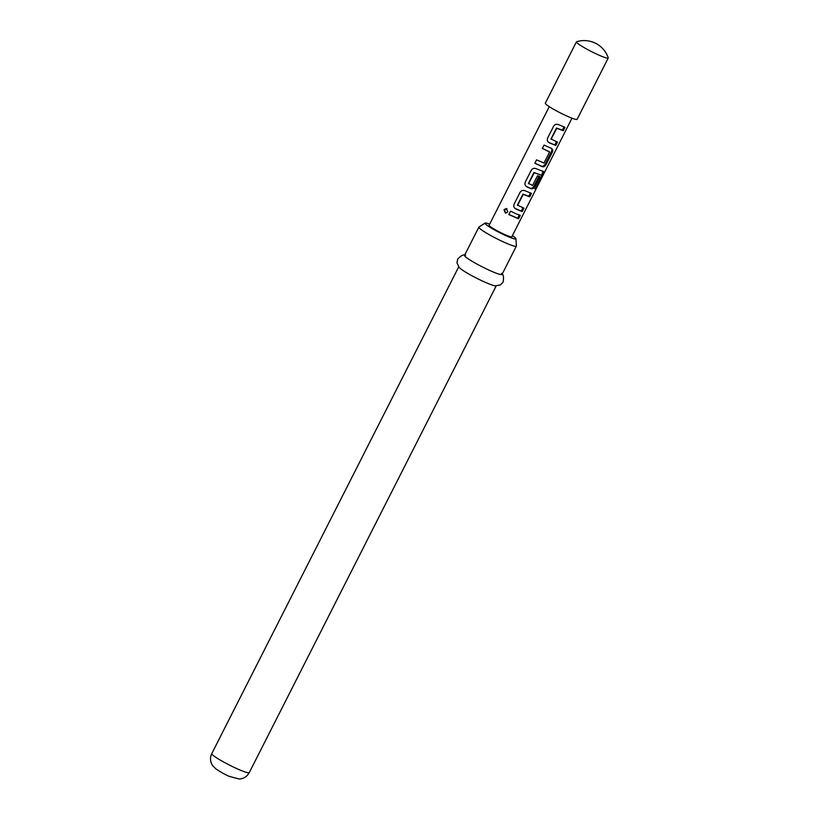 <?xml version="1.0" encoding="UTF-8"?>
<svg xmlns="http://www.w3.org/2000/svg" width="820" height="820" viewBox="0 0 820 820"><rect width="100%" height="100%" fill="white"/><g stroke="black" fill="none" stroke-linecap="round" stroke-linejoin="round"><path stroke-width="1.23" d="M503.952 209.735L506.329 208.505L507.816 211.898L505.489 213.159L503.952 209.735M505.653 213.169L504.587 209.93L506.616 208.587M556.554 141.563L554.832 144.955L548.928 142.506C547.329 141.481 546.909 139.964 547.678 137.945M564.057 126.762L562.346 130.154L556.524 128.023L550.968 138.98L557.467 142.106L555.745 145.499L549.185 142.782C547.422 141.655 546.899 140.087 547.616 138.067L553.633 126.198C554.822 124.414 556.411 123.881 558.41 124.589L564.97 127.305L563.258 130.698L556.811 128.309L551.05 139.308M549.441 134.48L553.633 126.198M550.866 148.051C552.065 148.758 552.198 150.06 551.276 151.956L545.259 163.815C544.244 165.732 543.045 166.532 541.641 166.245L534.896 163.139M549.461 151.751L542.348 148.461L544.07 145.068L551.563 148.512C552.875 149.281 553.09 150.613 552.188 152.499L546.171 164.369C545.156 166.275 543.875 167.054 542.327 166.706L534.835 163.262L536.557 159.869L543.978 163.016L549.543 152.059L542.409 148.338M539.017 176.136L534.086 185.853C533.072 187.76 531.862 188.569 530.468 188.272L526.573 186.57C524.974 185.546 524.554 184.018 525.323 182.009L529.525 173.737M541.938 175.47L533.984 172.456L528.418 183.413L532.611 185.422L537.5 175.787L539.929 176.679L534.999 186.396C533.984 188.303 532.703 189.082 531.155 188.733L526.829 186.837C525.066 185.72 524.544 184.151 525.261 182.132L531.278 170.263C532.467 168.489 534.056 167.946 536.054 168.653L544.029 171.749L543.199 174.885L535.983 189.123L535.111 189.123L541.938 175.47L534.261 172.743L528.51 183.731M523.016 207.655L521.305 211.047L515.401 208.598C513.791 207.573 513.381 206.056 514.15 204.036M530.53 192.854L528.808 196.246L522.996 194.114L517.43 205.072L523.939 208.198L522.217 211.591L515.657 208.874C513.894 207.747 513.371 206.179 514.089 204.159L520.106 192.29C521.294 190.517 522.883 189.984 524.882 190.681L531.442 193.397L529.72 196.79L523.273 194.401L517.522 205.4M516.385 199.629L520.106 192.29M519.357 214.881L517.635 218.274L508.871 214.43M576.429 41.851L545.32 103.187A17.835 1.876 26.9 0 0 567.993 116.542A17.835 1.876 26.9 0 0 577.126 119.32L608.235 57.994A17.835 1.876 26.9 0 0 608.235 57.769A25.481 25.481 0 0 0 576.614 41.718A17.835 1.876 26.9 0 0 576.429 41.851A17.835 1.876 26.9 0 0 577.915 43.603A17.835 1.876 26.9 0 0 599.102 55.206A17.835 1.876 26.9 0 0 608.235 57.994M489.663 224.137A17.343 1.824 26.9 0 0 485.081 223.081A17.343 1.824 26.9 0 0 491.426 228.144A17.343 1.824 26.9 0 0 507.047 236.15A17.343 1.824 26.9 0 0 515.954 238.743A17.343 1.824 26.9 0 0 512.387 235.668M515.954 238.743L516.374 246.031A21.023 2.214 -153.1 0 1 516.344 246.164A21.023 2.214 -153.1 0 1 505.581 242.884A21.023 2.214 -153.1 0 1 478.859 227.15A21.023 2.214 -153.1 0 1 478.952 227.048L485.081 223.081M478.859 227.15L464.53 255.389A21.023 2.214 26.9 0 0 491.252 271.133A21.023 2.214 26.9 0 0 502.014 274.413L516.344 246.164M465.627 255.225C463.905 254.138 461.26 255.399 457.693 259.007L456.955 262.861L459.313 267.668A21.023 2.214 26.9 0 0 485.522 282.428A21.023 2.214 26.9 0 0 495.188 285.872L500.456 284.93L503.131 282.059C503.941 277.058 503.398 274.177 501.502 273.429M571.991 118.182L511.823 236.775A12.741 1.343 -153.1 0 1 505.304 234.786A12.741 1.343 -153.1 0 1 489.109 225.244L549.267 106.661M515.975 213.743L520.269 215.434L518.547 218.817L508.81 214.553L510.532 211.16L515.975 213.743M517.635 218.274L518.547 218.817M521.305 211.047L522.217 211.591M528.808 196.246L529.72 196.79M534.845 188.538L535.983 189.123M542.973 171.165L541.579 175.265M542.071 174.311L543.199 174.885M530.468 188.272L531.155 188.733M534.086 185.853L534.999 186.396M541.641 166.245L542.327 166.706M545.259 163.815L546.171 164.369M551.276 151.956L552.188 152.499M554.832 144.955L555.745 145.499M562.346 130.154L563.258 130.698M249.249 772.645C247.066 776.571 243.735 778.692 239.245 779L229.528 776.458C225.848 775.013 221.287 772.491 215.855 768.883L212.493 765.378C210.125 761.585 209.889 757.67 211.765 753.621A21.023 2.214 26.9 0 0 238.487 769.365A21.023 2.214 26.9 0 0 249.249 772.645L496.161 285.954M506.329 208.505L506.873 208.628M211.765 753.621L458.667 266.941"/></g></svg>
